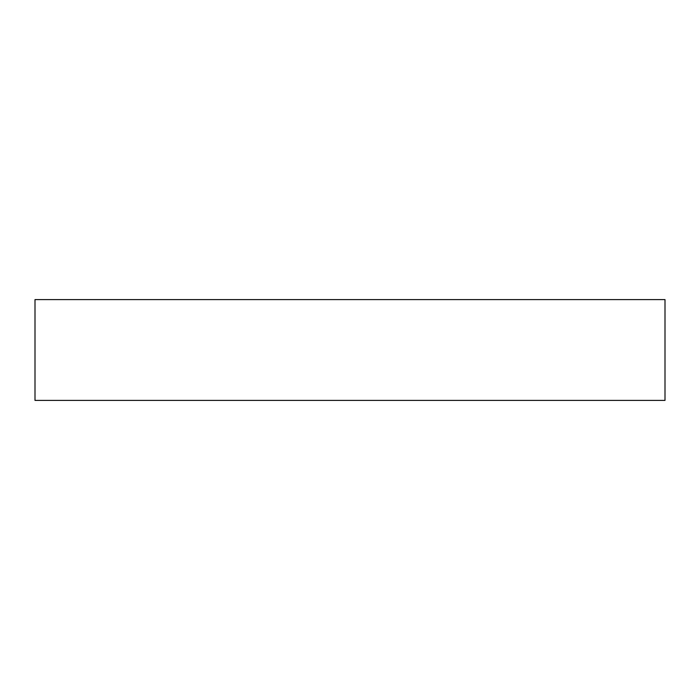 <?xml version="1.0" encoding="UTF-8"?>
<svg xmlns="http://www.w3.org/2000/svg" width="700" height="700" viewBox="0 0 700 700"><rect width="100%" height="100%" fill="white"/><g stroke="black" fill="none" stroke-linecap="round" stroke-linejoin="round"><path stroke-width="1.05" d="M665 299.6L35 299.6L35 400.4L665 400.4L665 299.6"/></g></svg>
